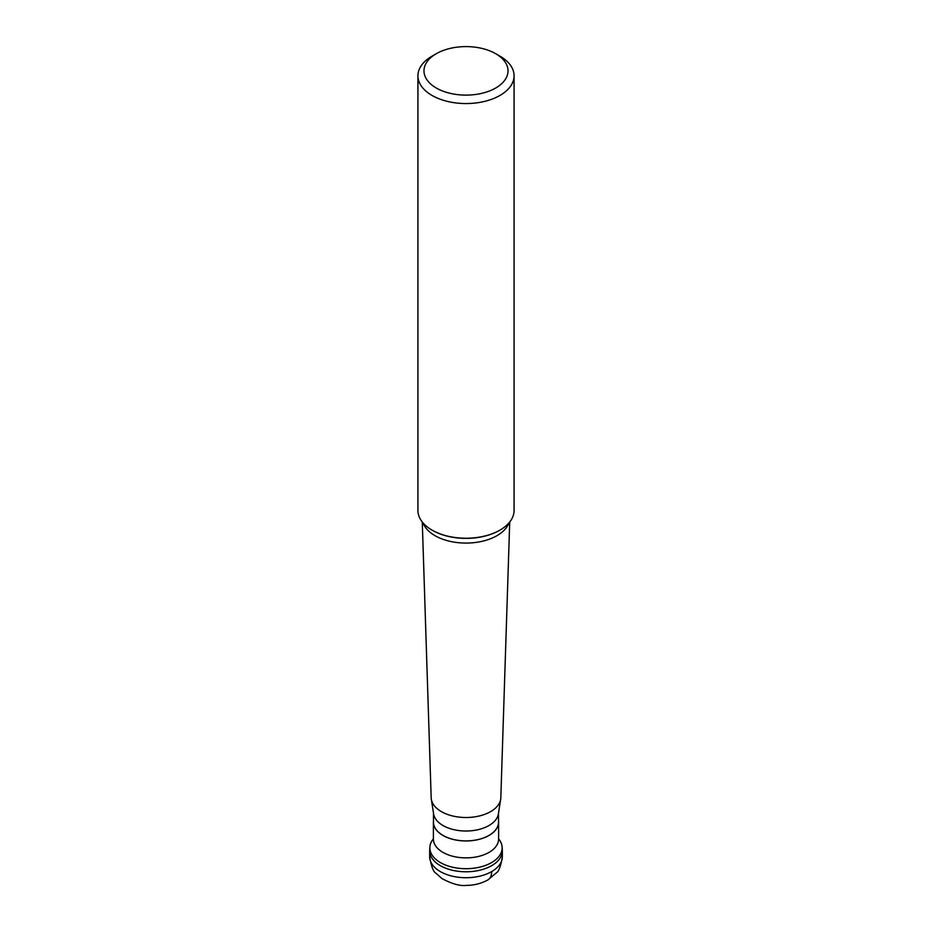 <?xml version="1.0" encoding="UTF-8"?>
<svg xmlns="http://www.w3.org/2000/svg" width="932" height="932" viewBox="0 0 932 932"><rect width="100%" height="100%" fill="white"/><g stroke="black" fill="none" stroke-linecap="round" stroke-linejoin="round"><path stroke-width="1.4" d="M502.336 856.741L502.336 850.811A36.336 20.982 180 0 1 491.7 865.642A36.336 20.982 180 0 1 452.09 870.185A36.336 20.982 180 0 1 429.664 850.811L429.664 856.741A36.336 20.982 0 0 0 452.09 876.127A36.336 20.982 0 0 0 491.7 871.571A36.336 20.982 -0 0 0 502.336 856.741C500.787 866.166 498.795 871.56 496.348 872.888L487.937 879.89A18.174 10.485 -120 0 0 491.7 871.571M429.687 850.031A36.336 20.982 0 0 0 440.3 865.642A36.336 20.982 180 0 0 480.528 870.034A36.336 20.982 180 0 0 502.313 850.031L502.127 847.072A36.15 20.865 180 0 1 480.446 866.97A36.15 20.865 180 0 1 440.44 862.601A36.15 20.865 0 0 1 429.873 847.072L429.687 850.031M498.608 838.835A36.15 20.865 180 0 1 502.127 847.072M433.392 838.835A36.15 20.865 0 0 0 429.873 847.072M498.527 820.719A32.608 18.826 180 0 1 498.608 822.129A32.608 18.826 180 0 1 478.477 839.522A32.608 18.826 180 0 1 442.945 835.445A32.608 18.826 0 0 1 433.392 822.129A32.608 18.826 0 0 1 433.473 820.719M498.527 813.077L498.527 822.129A32.527 18.78 180 0 1 478.442 839.476A32.527 18.78 180 0 1 443.003 835.398A32.527 18.78 0 0 1 433.473 822.129L433.473 813.077M431.318 799.202L433.613 813.916A32.527 18.78 0 0 0 443.003 825.519A32.527 18.78 180 0 0 477.091 829.888A32.527 18.78 180 0 0 498.387 813.916L500.682 799.202A34.822 20.108 180 0 1 477.871 816.304A34.822 20.108 180 0 1 441.372 811.621A34.822 20.108 0 0 1 431.318 799.202A34.822 20.108 0 0 1 431.178 797.78L422.278 522.002M509.722 522.002L500.822 797.78A34.822 20.108 180 0 1 500.682 799.202M514.068 75.807L514.068 510.468A48.068 27.75 180 0 1 499.995 530.098A48.068 27.75 180 0 1 432.005 530.098L432.005 530.098A48.068 27.75 0 0 1 417.932 510.468L417.932 75.807A48.068 27.75 0 0 0 432.005 95.425A48.068 27.75 180 0 0 484.395 101.448A48.068 27.75 180 0 0 514.068 75.807A48.068 27.75 180 0 0 499.995 56.176L495.708 53.707A42.022 24.255 0 0 0 436.293 53.707A42.022 24.255 0 0 0 436.293 88.016A42.022 24.255 180 0 0 495.708 88.016A42.022 24.255 180 0 0 495.708 53.707L499.995 56.176M436.293 53.707L432.005 56.176A48.068 27.75 0 0 0 417.932 75.807M433.392 839.208L433.392 839.045A32.608 18.826 0 0 0 442.945 852.361A32.608 18.826 180 0 0 478.477 856.45A32.608 18.826 180 0 0 498.608 839.045L498.608 822.129M423.093 522.98A43.851 25.315 0 0 0 434.988 535.655A43.851 25.315 180 0 0 478.477 542.028A43.851 25.315 180 0 0 508.907 522.98M499.75 530.226A47.392 27.366 180 0 1 499.517 530.366A47.392 27.366 180 0 1 432.483 530.366M429.664 856.741C431.271 866.364 433.368 871.886 435.978 873.284L442.024 878.62C452.078 883.909 460.093 886.181 466.058 885.4C474.085 885.388 481.366 883.548 487.937 879.89M433.392 839.045L433.392 822.129"/></g></svg>
